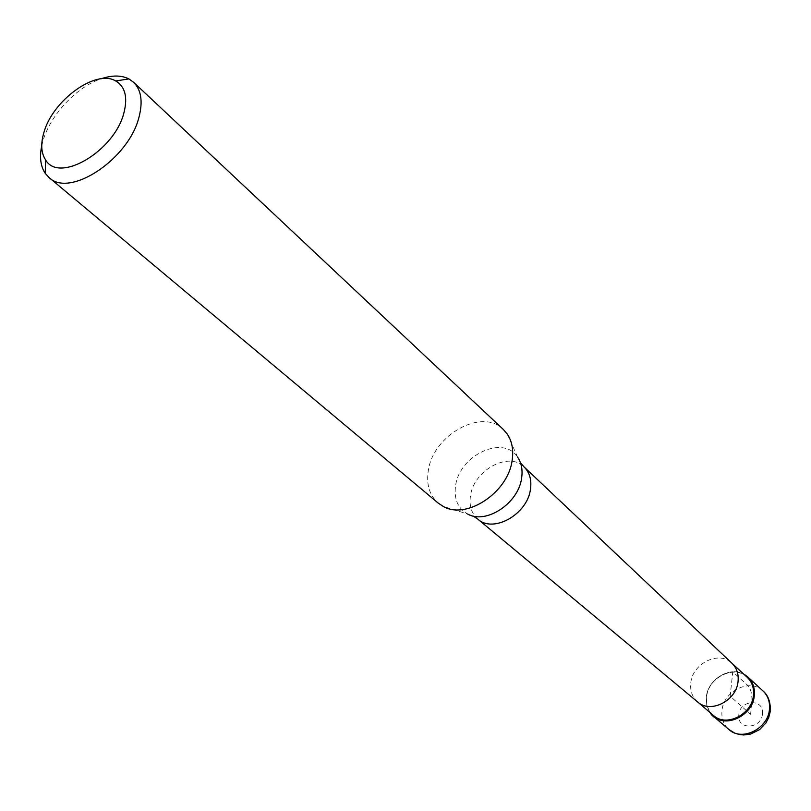 <?xml version="1.0" encoding="UTF-8"?>
<svg xmlns="http://www.w3.org/2000/svg" width="811" height="811" viewBox="0 0 811 811"><rect width="100%" height="100%" fill="white"/><g stroke="black" fill="none" stroke-linecap="round" stroke-linejoin="round"><path stroke-width="0.61" stroke-dasharray="4.05 3.04" d="M709.868 712.403L706.746 705.296L706.31 697.186C707.658 679.547 729.626 665.953 743.788 674.144C729.626 665.953 707.658 679.547 706.31 697.186L706.746 705.296L709.868 712.403M747.195 677.286C734.513 664.462 708.003 677.449 706.634 696.933C705.945 704.546 708.196 710.71 713.396 715.414M503.367 429.495C482.363 407.7 433.53 434.615 428.401 470.066C426.079 484.116 429.323 495.115 438.153 503.053M41.736 145.777L43.095 140.516C50.546 114.746 76.832 86.757 101.132 78.779M750.601 714.349L751.827 702.296C752.273 694.753 751.016 689.238 748.056 685.741L732.769 671.792L730.153 696.223L750.601 714.349M763.05 691.002C750.134 677.945 723.28 690.992 721.972 710.74C721.303 718.465 723.615 724.72 728.917 729.515M762.472 713.933C764.53 698.352 739.825 699.356 738.811 714.765C736.56 730.285 761.458 729.545 762.472 713.933M697.592 701.92L697.511 701.85C692.28 697.115 690.029 690.891 690.759 683.186C692.219 663.469 719.053 650.219 731.826 663.145L731.907 663.216M477.73 519.05C471.394 513.353 468.991 505.506 470.522 495.511C473.908 470.116 508.852 451.149 523.997 466.862M520.419 462.645L517.732 457.363C503.884 434.483 459.725 454.809 455.65 485.353C453.714 498.674 457.678 508.213 467.552 513.981L443.161 506.378M770.369 710.264L770.237 711.531M473.107 516.009L467.552 513.981M517.732 457.363L507.27 434.067"/><path stroke-width="1.22" d="M754.321 695.24C753.155 715.099 726.342 728.602 713.254 716.143L709.868 712.403C720.573 730.032 753.084 717.705 754.321 695.24C754.929 685.609 751.412 678.574 743.788 674.144L747.904 677.053C752.78 681.747 754.919 687.819 754.321 695.24M697.592 701.92L713.396 715.414C726.159 727.568 752.314 714.4 753.46 695.037C754.048 687.789 751.959 681.869 747.195 677.286L731.907 663.216M49.045 177.538L438.153 503.053L443.161 506.378C466.305 520.125 508 492.693 512.116 460.526C513.708 450.156 512.096 441.336 507.27 434.067L503.367 429.495L133.541 82.225C141.215 89.879 143.04 101.487 139.016 117.037C128.929 159.047 69.695 198.269 49.045 177.538L45.213 173.321C40.55 166.296 39.394 157.121 41.736 145.777M101.132 78.779C112.111 75.088 121.356 75.139 128.888 78.92L133.541 82.225M123.931 112.79C114.675 150.927 59.203 183.773 45.649 159.98C41.138 153.127 40.54 144.003 43.865 132.609C52.563 100.371 95.88 68.894 115.699 80.958C125.147 86.574 127.885 97.188 123.931 112.79M713.254 716.143L728.917 729.515C741.923 741.872 768.392 728.633 769.477 709.017C770.034 701.667 767.895 695.666 763.05 691.002C767.987 695.159 770.43 701.576 770.369 710.264M731.826 663.145L731.948 663.256C736.662 667.869 738.709 673.809 738.091 681.078C736.854 700.592 710.548 714.035 697.642 701.961L697.511 701.85M731.948 663.256L523.997 466.862C529.624 472.387 531.783 479.848 530.465 489.226C527.485 514.417 493.047 533.658 477.73 519.05L473.107 516.009M467.552 513.981C485.901 524.768 518.442 503.428 521.595 478.206C522.831 470.076 521.544 463.132 517.732 457.363M747.904 677.053L763.05 691.002M728.917 729.515L734.736 733.103L739.125 734.472L743.717 734.969L750.621 734.067L759.664 729.586L765.848 723.057L768.737 717.502L770.237 711.531M697.642 701.961L477.73 519.05M520.419 462.645L523.997 466.862M45.649 159.98L45.213 173.321M115.699 80.958L128.888 78.92"/></g></svg>
